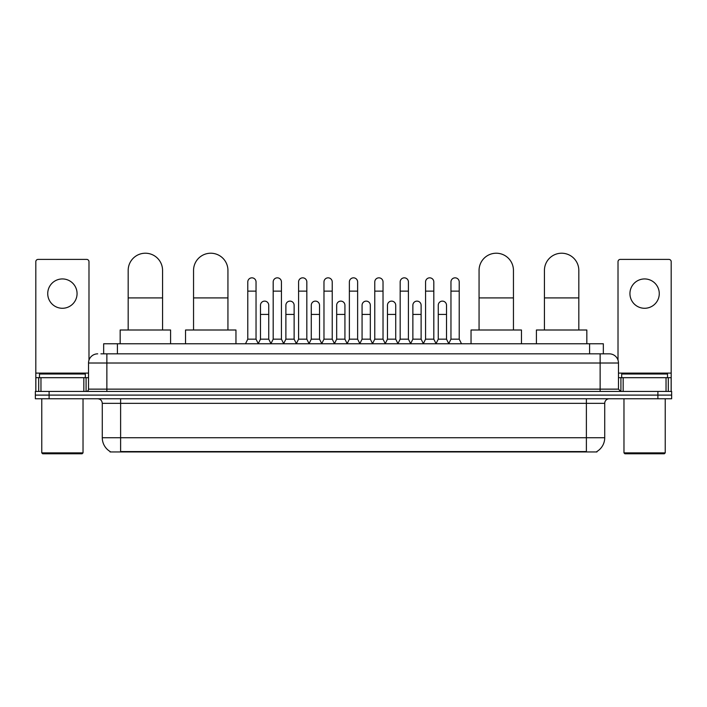 <?xml version="1.0" encoding="UTF-8"?>
<svg xmlns="http://www.w3.org/2000/svg" width="707" height="707" viewBox="0 0 707 707"><rect width="100%" height="100%" fill="white"/><g stroke="black" fill="none" stroke-linecap="round" stroke-linejoin="round"><path stroke-width="1.06" d="M103.664 353.845L103.664 343.761L603.336 343.761L603.336 353.845M596.929 451.499L596.929 451.95L110.071 451.95L110.071 451.499M110.212 451.579A16.049 16.049 0 0 1 102.276 437.739L120.614 437.739L120.614 451.579L586.386 451.579L586.386 437.739L604.724 437.739L604.724 403.352A4.587 4.587 0 0 1 609.301 398.766M102.276 437.739L102.276 403.352C102.011 400.569 100.482 399.04 97.699 398.766M596.788 451.579A16.049 16.049 0 0 0 604.724 437.739M49.101 391.439L671.65 391.439L671.65 395.098L35.35 395.098L35.35 398.766L49.101 398.766L49.101 395.098L35.35 395.098L35.35 391.439L49.101 391.439L49.101 395.098L671.65 395.098L671.65 398.766L49.101 398.766M101.119 353.845L609.301 353.845A9.164 9.164 0 0 1 618.475 363.009L618.475 389.142L620.764 391.439M100.907 353.845L106.863 353.845L106.863 363.009L88.525 363.009L88.525 389.142A2.289 2.289 0 0 1 86.236 391.439M97.699 353.845A9.164 9.164 0 0 0 88.525 363.009M618.475 363.009L600.137 363.009L600.137 353.845L609.301 353.845M62.402 278.938A14.67 14.67 0 0 0 47.731 293.608A14.67 14.67 0 0 0 62.402 308.279A14.67 14.67 0 0 0 77.063 293.608A14.67 14.67 0 0 0 62.402 278.938M83.833 391.439L83.833 377.679L40.962 377.679L40.962 391.439M88.985 360.146L88.985 261.696A2.289 2.289 0 0 0 86.696 259.407L38.098 259.407A2.289 2.289 0 0 0 35.81 261.696L35.81 377.679L40.962 377.679M83.833 377.679L88.525 377.679M35.81 391.439L35.81 377.679M82.109 453.779L42.685 453.779L41.766 452.869L83.028 452.869L82.109 453.779M41.766 398.766L41.766 452.869M83.028 398.766L83.028 452.869M85.317 377.679L85.317 374.012L39.477 374.012L39.477 377.679M128.179 330.001L128.179 270.41A17.189 17.189 0 0 1 145.377 253.221A17.189 17.189 0 0 1 162.566 270.41A17.189 17.189 0 0 0 145.377 253.221M162.566 330.001L162.566 270.41M170.59 343.761L170.59 330.001L120.163 330.001L120.163 343.761M193.55 330.001L193.55 270.41A17.189 17.189 0 0 1 210.748 253.221A17.189 17.189 0 0 1 227.937 270.41A17.189 17.189 0 0 0 210.748 253.221M227.937 330.001L227.937 270.41M235.961 343.761L235.961 330.001L185.534 330.001L185.534 343.761M479.063 330.001L479.063 270.41A17.189 17.189 0 0 1 496.252 253.221A17.189 17.189 0 0 1 513.45 270.41A17.189 17.189 0 0 0 496.252 253.221M513.45 330.001L513.45 270.41M521.466 343.761L521.466 330.001L471.039 330.001L471.039 343.761M544.434 330.001L544.434 270.41A17.189 17.189 0 0 1 561.623 253.221A17.189 17.189 0 0 1 578.821 270.41A17.189 17.189 0 0 0 561.623 253.221M578.821 330.001L578.821 270.41M586.837 343.761L586.837 330.001L536.41 330.001L536.41 343.761M245.497 343.761L247.786 339.174L256.04 339.174L258.329 343.761M256.04 339.174L256.04 281.96A4.127 4.127 0 0 0 251.913 277.833A4.127 4.127 0 0 1 252.169 277.842M247.786 339.174L247.786 291.134L256.04 291.134M247.786 291.134L247.786 281.96A4.127 4.127 0 0 1 251.913 277.833M270.887 343.761L273.185 339.174L281.439 339.174L283.728 343.761M281.439 339.174L281.439 281.96A4.127 4.127 0 0 0 277.312 277.833A4.127 4.127 0 0 1 277.568 277.842M273.185 339.174L273.185 291.134L281.439 291.134M273.185 291.134L273.185 281.96A4.127 4.127 0 0 1 277.312 277.833M296.286 343.761L298.584 339.174L306.829 339.174L309.127 343.761M306.829 339.174L306.829 281.96A4.127 4.127 0 0 0 302.702 277.833A4.127 4.127 0 0 1 302.967 277.842M298.584 339.174L298.584 291.134L306.829 291.134M298.584 291.134L298.584 281.96A4.127 4.127 0 0 1 302.702 277.833M321.685 343.761L323.974 339.174L332.228 339.174L334.517 343.761M332.228 339.174L332.228 281.96A4.127 4.127 0 0 0 328.101 277.833A4.127 4.127 0 0 1 328.366 277.842M323.974 339.174L323.974 291.134L332.228 291.134M323.974 291.134L323.974 281.96A4.127 4.127 0 0 1 328.101 277.833M347.084 343.761L349.373 339.174L357.627 339.174L359.916 343.761M357.627 339.174L357.627 281.96A4.127 4.127 0 0 0 353.5 277.833A4.127 4.127 0 0 1 353.756 277.842M349.373 339.174L349.373 291.134L357.627 291.134M349.373 291.134L349.373 281.96A4.127 4.127 0 0 1 353.5 277.833M372.483 343.761L374.772 339.174L383.026 339.174L385.315 343.761M383.026 339.174L383.026 281.96A4.127 4.127 0 0 0 378.899 277.833A4.127 4.127 0 0 1 379.155 277.842M374.772 339.174L374.772 291.134L383.026 291.134M374.772 291.134L374.772 281.96A4.127 4.127 0 0 1 378.899 277.833M397.873 343.761L400.171 339.174L408.416 339.174L410.714 343.761M408.416 339.174L408.416 281.96A4.127 4.127 0 0 0 404.298 277.833A4.127 4.127 0 0 1 404.554 277.842M400.171 339.174L400.171 291.134L408.416 291.134M400.171 291.134L400.171 281.96A4.127 4.127 0 0 1 404.298 277.833M423.272 343.761L425.561 339.174L433.815 339.174L436.113 343.761M433.815 339.174L433.815 281.96A4.127 4.127 0 0 0 429.688 277.833A4.127 4.127 0 0 1 429.953 277.842M425.561 339.174L425.561 291.134L433.815 291.134M425.561 291.134L425.561 281.96A4.127 4.127 0 0 1 429.688 277.833M448.671 343.761L450.96 339.174L459.214 339.174L461.503 343.761M459.214 339.174L459.214 281.96A4.127 4.127 0 0 0 455.087 277.833A4.127 4.127 0 0 1 455.343 277.842M450.96 339.174L450.96 291.134L459.214 291.134M450.96 291.134L450.96 281.96A4.127 4.127 0 0 1 455.087 277.833M258.258 343.62L260.485 339.174L268.74 339.174L270.958 343.62M268.74 339.174L268.74 305.247A4.127 4.127 0 0 0 264.869 301.129A4.127 4.127 0 0 1 268.74 305.247M260.485 339.174L260.485 314.421L268.74 314.421M260.485 314.421L260.485 305.247A4.127 4.127 0 0 1 264.869 301.129M283.657 343.62L285.884 339.174L294.13 339.174L296.357 343.62M294.13 339.174L294.13 305.247A4.127 4.127 0 0 0 290.268 301.129A4.127 4.127 0 0 1 294.13 305.247M285.884 339.174L285.884 314.421L294.13 314.421M285.884 314.421L285.884 305.247A4.127 4.127 0 0 1 290.268 301.129M309.056 343.62L311.274 339.174L319.529 339.174L321.756 343.62M319.529 339.174L319.529 305.247A4.127 4.127 0 0 0 315.667 301.129A4.127 4.127 0 0 1 319.529 305.247M311.274 339.174L311.274 314.421L319.529 314.421M311.274 314.421L311.274 305.247A4.127 4.127 0 0 1 315.667 301.129M334.455 343.62L336.673 339.174L344.928 339.174L347.155 343.62M344.928 339.174L344.928 305.247A4.127 4.127 0 0 0 341.057 301.129A4.127 4.127 0 0 1 344.928 305.247M336.673 339.174L336.673 314.421L344.928 314.421M336.673 314.421L336.673 305.247A4.127 4.127 0 0 1 341.057 301.129M359.845 343.62L362.072 339.174L370.327 339.174L372.545 343.62M370.327 339.174L370.327 305.247A4.127 4.127 0 0 0 366.456 301.129A4.127 4.127 0 0 1 370.327 305.247M362.072 339.174L362.072 314.421L370.327 314.421M362.072 314.421L362.072 305.247A4.127 4.127 0 0 1 366.456 301.129M385.244 343.62L387.471 339.174L395.726 339.174L397.944 343.62M395.726 339.174L395.726 305.247A4.127 4.127 0 0 0 391.855 301.129A4.127 4.127 0 0 1 395.726 305.247M387.471 339.174L387.471 314.421L395.726 314.421M387.471 314.421L387.471 305.247A4.127 4.127 0 0 1 391.855 301.129M410.643 343.62L412.87 339.174L421.116 339.174L423.343 343.62M421.116 339.174L421.116 305.247A4.127 4.127 0 0 0 417.254 301.129A4.127 4.127 0 0 1 421.116 305.247M412.87 339.174L412.87 314.421L421.116 314.421M412.87 314.421L412.87 305.247A4.127 4.127 0 0 1 417.254 301.129M436.042 343.62L438.26 339.174L446.515 339.174L448.742 343.62M446.515 339.174L446.515 305.247A4.127 4.127 0 0 0 442.653 301.129A4.127 4.127 0 0 1 446.515 305.247M438.26 339.174L438.26 314.421L446.515 314.421M438.26 314.421L438.26 305.247A4.127 4.127 0 0 1 442.653 301.129M644.598 278.938A14.67 14.67 0 0 0 629.937 293.608A14.67 14.67 0 0 0 644.598 308.279A14.67 14.67 0 0 0 659.269 293.608A14.67 14.67 0 0 0 644.598 278.938M666.038 391.439L666.038 377.679L623.167 377.679L623.167 391.439M666.038 377.679L671.19 377.679L671.19 261.696A2.289 2.289 0 0 0 668.902 259.407L620.304 259.407A2.289 2.289 0 0 0 618.015 261.696L618.015 360.146M618.475 377.679L623.167 377.679M671.19 377.679L671.19 391.439M664.315 453.779L624.891 453.779L623.972 452.869L665.234 452.869L664.315 453.779M623.972 398.766L623.972 452.869M665.234 398.766L665.234 452.869M667.523 377.679L667.523 374.012L621.683 374.012L621.683 377.679M584.548 451.95L584.548 451.499M122.452 451.95L122.452 451.499M117.415 353.845L117.415 343.761M589.585 353.845L589.585 343.761M586.386 398.766L586.386 403.352L102.276 403.352M604.724 403.352L586.386 403.352L586.386 437.739L120.614 437.739L120.614 398.766M657.899 398.766L657.899 391.439M106.863 391.439L106.863 389.142L618.475 389.142M88.525 389.142L106.863 389.142L106.863 363.009L600.137 363.009L600.137 391.439M88.525 373.102L35.81 373.102M86.086 377.679L86.086 391.439M35.845 377.679L35.845 391.439M38.708 391.439L38.708 377.679M128.179 297.912L162.566 297.912M193.55 297.912L227.937 297.912M479.063 297.912L513.45 297.912M544.434 297.912L578.821 297.912M671.19 373.102L618.475 373.102M671.155 391.439L671.155 377.679M668.292 377.679L668.292 391.439M620.914 391.439L620.914 377.679"/></g></svg>
